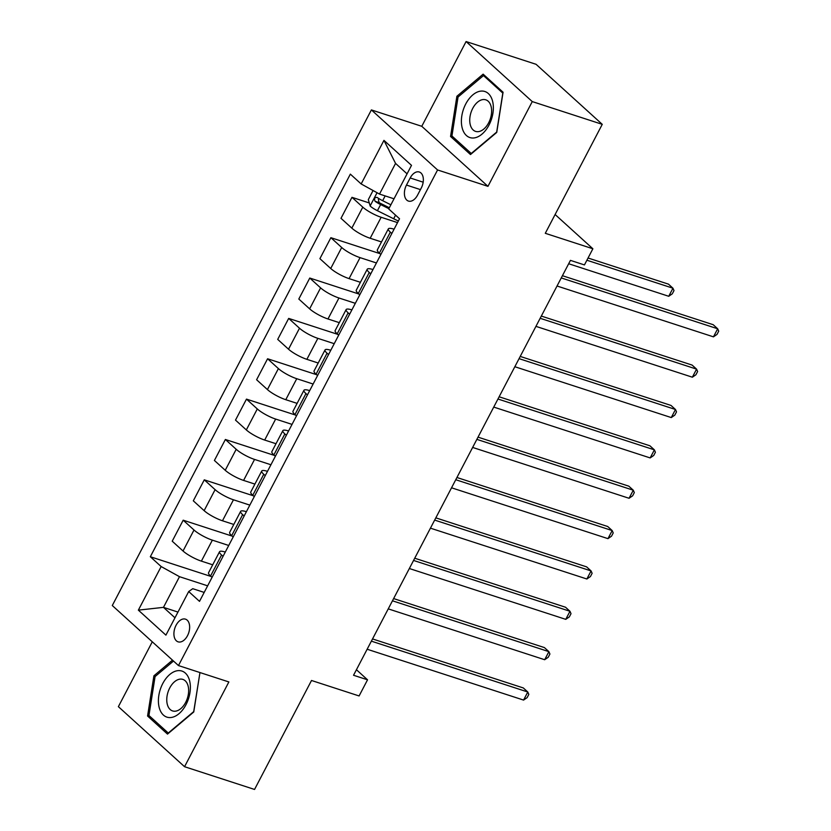 <?xml version="1.0" encoding="UTF-8"?>
<svg xmlns="http://www.w3.org/2000/svg" width="831" height="831" viewBox="0 0 831 831"><rect width="100%" height="100%" fill="white"/><g stroke="black" fill="none" stroke-linecap="round" stroke-linejoin="round"><path stroke-width="1.25" d="M187.505 635.684A11.925 7.313 -72 0 0 185.469 619.147A11.925 7.313 -72 0 0 176.058 625.296A11.925 7.313 -72 0 0 178.094 641.833A11.925 7.313 -72 0 0 187.505 635.684M152.281 641.802L118.376 706.662L184.555 766.701L254.546 789.45L311.511 680.485L359.096 695.952L367.541 679.81L356.437 669.734M371.384 109.921L112.289 605.529L178.478 665.569L437.573 169.96L371.384 109.921L421.774 126.302L487.963 186.341L532.266 101.59L466.087 41.55L421.774 126.302M466.087 41.55L536.068 64.299L602.257 124.338L545.292 233.303L592.877 248.77L555.108 214.512M532.266 101.59L602.257 124.338M592.877 248.77L584.442 264.923L570.44 260.373L353.539 675.26L367.541 679.81M410.182 177.959L406.473 185.064A11.551 7.084 -72 0 0 408.447 201.081A11.551 7.084 -72 0 0 417.557 195.129L421.275 188.024A11.551 7.084 -72 0 0 419.302 172.007A11.551 7.084 -72 0 0 410.182 177.959L423.166 182.186M407.065 173.845L395.556 163.406L379.518 194.08L361.163 183.952L350.35 174.136L150.328 556.739L211.147 576.506M361.163 183.952L383.953 140.366L411.501 165.359L388.711 208.945L399.534 218.761L199.513 601.364L188.699 591.547L165.909 635.133L138.362 610.141L161.152 566.555L150.328 556.739M487.963 186.341L437.573 169.96M184.555 766.701L228.868 681.95L178.478 665.569M188.699 591.547L192.74 588.691L204.197 592.42M177.959 612.073L163.468 607.357L174.967 617.797M394.019 198.796L379.518 194.08M397.53 222.604L381.149 217.275A14.906 3.127 -152.4 0 1 362.794 207.148L351.97 197.331L369.276 202.951M381.502 241.946L370.179 238.268A14.906 3.127 -152.4 0 1 351.825 228.13L341.001 218.314L351.97 197.331M376.433 262.96L360.052 257.631A14.906 3.127 -152.4 0 1 341.697 247.503L330.873 237.687L379.933 253.632M360.394 282.301L349.082 278.624A14.906 3.127 -152.4 0 1 330.728 268.496L319.904 258.67L330.873 237.687M355.325 303.315L338.955 297.997A14.906 3.127 -152.4 0 1 320.6 287.869L309.776 278.042L358.836 293.997M339.297 322.657L327.975 318.979A14.906 3.127 -152.4 0 1 309.631 308.852L298.807 299.035L309.776 278.042M334.228 343.681L317.858 338.352A14.906 3.127 -152.4 0 1 299.503 328.224L288.679 318.408L337.739 334.353M318.2 363.022L306.878 359.335A14.906 3.127 -152.4 0 1 288.523 349.207L277.71 339.391L288.679 318.408M313.131 384.036L296.75 378.707A14.906 3.127 -152.4 0 1 278.395 368.58L267.582 358.763L316.642 374.708M297.103 403.378L285.781 399.701A14.906 3.127 -152.4 0 1 267.426 389.573L256.602 379.746L267.582 358.763M292.034 424.392L275.653 419.073A14.906 3.127 -152.4 0 1 257.298 408.945L246.475 399.119L295.535 415.064M276.006 443.733L264.684 440.056A14.906 3.127 -152.4 0 1 246.329 429.928L235.505 420.112L246.475 399.119M270.937 464.758L254.556 459.429A14.906 3.127 -152.4 0 1 236.201 449.301L225.378 439.485L274.438 455.43M254.899 484.099L243.587 480.411A14.906 3.127 -152.4 0 1 225.232 470.284L214.408 460.467L225.378 439.485M249.83 505.113L233.459 499.784A14.906 3.127 -152.4 0 1 215.104 489.656L204.281 479.84L253.341 495.785M233.802 524.454L222.479 520.777A14.906 3.127 -152.4 0 1 204.135 510.65L193.311 500.823L204.281 479.84M228.733 545.468L212.362 540.15A14.906 3.127 -152.4 0 1 194.007 530.012L183.184 520.196L232.244 536.14M212.705 564.81L201.382 561.133A14.906 3.127 -152.4 0 1 183.028 551.005L172.214 541.189L183.184 520.196M207.636 585.834L179.496 576.683L163.468 607.357L138.362 610.141M391.837 233.49L390.341 232.14A14.906 3.127 -152.4 0 1 388.337 228.868A14.906 3.127 -152.4 0 1 394.081 229.19M380.868 254.473L379.372 253.123A14.906 3.127 -152.4 0 1 377.357 249.861L388.337 228.868M370.74 273.846L369.244 272.495A14.906 3.127 -152.4 0 1 367.229 269.234A14.906 3.127 -152.4 0 1 372.984 269.545M359.761 294.839L358.275 293.478A14.906 3.127 -152.4 0 1 356.26 290.216L367.229 269.234M349.633 314.211L348.147 312.851A14.906 3.127 -152.4 0 1 346.132 309.589A14.906 3.127 -152.4 0 1 351.887 309.901M338.664 335.194L337.178 333.844A14.906 3.127 -152.4 0 1 335.163 330.572L346.132 309.589M328.536 354.567L327.05 353.217A14.906 3.127 -152.4 0 1 325.035 349.944A14.906 3.127 -152.4 0 1 330.79 350.267M317.567 375.55L316.071 374.199A14.906 3.127 -152.4 0 1 314.066 370.938L325.035 349.944M307.439 394.922L305.943 393.572A14.906 3.127 -152.4 0 1 303.938 390.31A14.906 3.127 -152.4 0 1 309.683 390.622M296.47 415.916L294.974 414.555A14.906 3.127 -152.4 0 1 292.969 411.293L303.938 390.31M286.342 435.288L284.846 433.927A14.906 3.127 -152.4 0 1 282.841 430.666A14.906 3.127 -152.4 0 1 288.586 430.977M275.373 456.271L273.877 454.921A14.906 3.127 -152.4 0 1 271.862 451.649L282.841 430.666M265.245 475.644L263.749 474.293A14.906 3.127 -152.4 0 1 261.734 471.021A14.906 3.127 -152.4 0 1 267.489 471.343M254.265 496.626L252.78 495.276A14.906 3.127 -152.4 0 1 250.765 492.014L261.734 471.021M244.137 515.999L242.652 514.649A14.906 3.127 -152.4 0 1 240.637 511.377A14.906 3.127 -152.4 0 1 246.392 511.699M233.168 536.992L231.683 535.631A14.906 3.127 -152.4 0 1 229.668 532.37L240.637 511.377M223.04 556.355L221.555 555.004A14.906 3.127 -152.4 0 1 219.54 551.742A14.906 3.127 -152.4 0 1 225.294 552.054M161.152 566.555L179.496 576.683M212.071 577.348L210.575 575.997A14.906 3.127 -152.4 0 1 208.571 572.725L219.54 551.742M395.556 163.406L383.953 140.366M456.884 96.271L450.558 136.471L470.491 154.545L496.741 132.43L503.067 92.231L483.133 74.156L456.884 96.271L458.369 96.749M172.495 660.146L153.901 675.821L147.575 716.021L167.509 734.095L193.758 711.98L199.959 672.559M453.57 137.447L450.558 136.471M150.588 716.997L147.575 716.021M155.387 676.309L153.901 675.821M561.257 277.938L717.683 328.775L713.455 336.846L557.04 286.009M562.421 275.705L713.206 324.713L717.683 328.775L718.711 331.164L717.018 334.394L713.455 336.846M373.067 190.517L368.31 199.627L370.2 206.098A9.879 2.078 27.6 0 0 377.419 210.7L393.655 218.771A28.503 5.983 27.6 0 0 398.361 220.994M568.674 263.749L668.737 296.283L672.954 288.212L668.488 284.15L588.047 258.005M390.882 204.79L382.655 200.697A9.879 2.078 -152.4 0 1 377.118 197.425C374.604 197.311 373.929 198.599 375.093 201.299A9.879 2.078 27.6 0 0 380.629 204.571L388.856 208.664M389.334 207.76L380.681 203.45A5.028 1.06 -152.4 0 1 379.123 202.608L378.375 199.44M668.737 296.283L672.3 293.821L673.993 290.59L672.954 288.212L586.883 260.228M540.16 318.294L696.575 369.13L692.358 377.201L535.943 326.365M541.324 316.071L692.109 365.079L696.575 369.13L697.614 371.519L695.921 374.75L692.358 377.201M519.063 358.649L675.478 409.496L671.261 417.567L514.836 366.72M520.227 356.426L671.012 405.435L675.478 409.496L676.507 411.875L674.824 415.105L671.261 417.567M497.956 399.015L654.381 449.851L650.164 457.923L493.739 407.086M499.119 396.782L649.904 445.79L654.381 449.851L655.41 452.241L653.727 455.471L650.164 457.923M476.859 439.37L633.284 490.207L629.057 498.278L472.642 447.442M478.022 437.148L628.807 486.156L633.284 490.207L634.313 492.596L632.63 495.827L629.057 498.278M473.68 137.977A24.224 14.854 -72 0 0 492.928 113.172A24.224 14.854 -72 0 0 481.056 91.088A24.224 14.854 -72 0 0 461.818 115.893A24.224 14.854 -72 0 0 473.68 137.977M478.157 131.662A16.578 10.169 -72 0 0 490.924 116.724A16.578 10.169 -72 0 0 485.813 99.834A16.578 10.169 -72 0 0 483.206 99.554A16.578 10.169 -72 0 0 470.439 114.491A16.578 10.169 -72 0 0 475.561 131.381A16.578 10.169 -72 0 0 478.157 131.662M458.058 97.009L483.497 75.579L502.807 93.103L496.689 132.056L471.25 153.475L451.929 135.962L458.058 97.009M485.387 76.203L483.497 75.579M162.762 683.539A24.224 14.854 -72 0 0 163.416 715.076A24.224 14.854 -72 0 0 186.019 704.636A24.224 14.854 -72 0 0 185.365 673.1A24.224 14.854 -72 0 0 162.762 683.539M169.742 687.943A16.578 10.169 -72 0 0 172.578 710.931A16.578 10.169 -72 0 0 185.666 702.382A16.578 10.169 -72 0 0 182.83 679.394A16.578 10.169 -72 0 0 169.742 687.943M199.939 672.695L193.706 711.606L168.267 733.035L148.946 715.512L155.075 676.569L173.492 661.05M455.762 479.726L612.187 530.573L607.96 538.644L451.545 487.797M456.925 477.503L607.71 526.511L612.187 530.573L613.216 532.951L611.523 536.182L607.96 538.644M434.665 520.092L591.08 570.928L586.863 578.999L430.448 528.163M435.828 517.858L586.613 566.867L591.08 570.928L592.119 573.317L590.426 576.548L586.863 578.999M413.568 560.447L569.983 611.284L565.766 619.355L409.34 568.518M414.731 558.224L565.516 607.232L569.983 611.284L571.011 613.673L569.328 616.903L565.766 619.355M392.461 600.803L548.886 651.649L544.669 659.721L388.243 608.874M393.624 598.58L544.409 647.588L548.886 651.649L549.914 654.028L548.231 657.259L544.669 659.721M371.364 641.158L527.789 692.005L523.572 700.076L367.146 649.24M372.527 638.935L523.312 687.943L527.789 692.005L528.817 694.394L527.134 697.625L523.572 700.076M370.179 238.268L381.149 217.275M349.082 278.624L360.052 257.631M327.975 318.979L338.955 297.997M306.878 359.335L317.858 338.352M285.781 399.701L296.75 378.707M264.684 440.056L275.653 419.073M243.587 480.411L254.556 459.429M222.479 520.777L233.459 499.784M201.382 561.133L212.362 540.15M351.825 228.13L362.794 207.148M379.372 253.123L390.341 232.14M358.275 293.478L369.244 272.495M330.728 268.496L341.697 247.503M337.178 333.844L348.147 312.851M309.631 308.852L320.6 287.869M316.071 374.199L327.05 353.217M288.523 349.207L299.503 328.224M294.974 414.555L305.943 393.572M267.426 389.573L278.395 368.58M273.877 454.921L284.846 433.927M246.329 429.928L257.298 408.945M252.78 495.276L263.749 474.293M225.232 470.284L236.201 449.301M231.683 535.631L242.652 514.649M204.135 510.65L215.104 489.656M210.575 575.997L221.555 555.004M183.028 551.005L194.007 530.012M420.444 189.613L406.473 185.064M377.056 192.719L370.148 205.943M395.546 215.146L393.655 218.771M380.629 204.571L377.419 210.7M385.148 195.919L382.655 200.697M379.123 202.608L375.093 201.299"/></g></svg>

